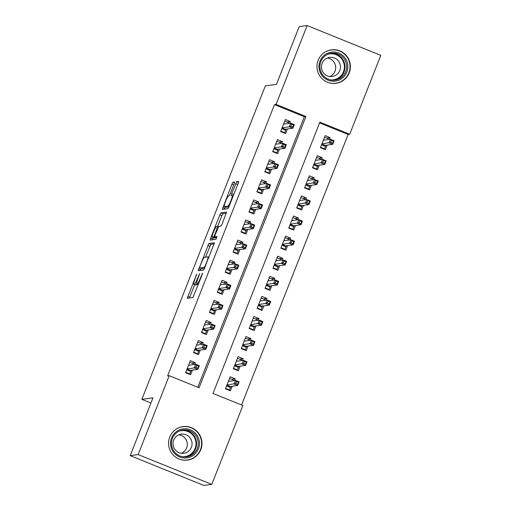 <?xml version="1.0" encoding="UTF-8"?>
<svg xmlns="http://www.w3.org/2000/svg" width="511" height="511" viewBox="0 0 511 511"><rect width="100%" height="100%" fill="white"/><g stroke="black" fill="none" stroke-linecap="round" stroke-linejoin="round"><path stroke-width="0.77" d="M196.767 273.985L187.262 298.277L192.896 297.53L202.235 274.554L202.56 273.206L200.734 277.326A6.803 0.875 -68 0 1 197.246 283.771L196.78 283.835A6.803 0.875 -68 0 1 196.716 283.829A6.803 0.875 -68 0 1 198.274 277.658L199.68 273.596L197.834 277.716A6.803 0.875 -68 0 1 194.352 284.161L193.886 284.225A6.803 0.875 -68 0 1 193.816 284.218A6.803 0.875 -68 0 1 195.374 278.048L196.767 273.985M349.198 72.869A16.889 16.703 -97.6 0 1 335.925 83.325A16.889 16.703 -97.6 0 1 318.149 60.298A16.889 16.703 -97.6 0 1 331.428 49.842A16.889 16.703 -97.6 0 1 349.198 72.869M200.785 449.642A16.889 16.703 -97.6 0 1 187.505 460.092A16.889 16.703 -97.6 0 1 169.735 437.065A16.889 16.703 -97.6 0 1 183.015 426.615A16.889 16.703 -97.6 0 1 200.785 449.642M234.115 183.922L234.581 181.993L233.01 182.203L231.924 184.215L222.266 209.421L227.893 208.673L228.985 206.655L238.152 183.379L238.637 181.456L236.714 181.705L231.707 193.682L231.221 195.611L232.179 195.483A5.685 0.735 -68 0 1 232.237 195.489A5.685 0.735 -68 0 1 230.857 200.842A5.685 0.735 -68 0 1 228.027 206.035L224.335 206.533A5.685 0.735 -68 0 1 224.278 206.527A5.685 0.735 -68 0 1 225.658 201.174A5.685 0.735 -68 0 1 228.487 195.981L229.107 195.898L230.193 193.886L234.115 183.922M211.79 484.383L203.857 485.45L130.216 455.633L152.968 397.858L141.86 399.353L265.343 85.88L276.451 84.385L299.21 26.617L307.143 25.55L380.784 55.367L349.722 134.24L319.86 122.148L213.004 393.425L242.859 405.517L211.79 484.383L138.149 454.566L169.211 375.694L199.073 387.785L305.929 116.508L276.074 104.423L307.143 25.55M130.216 455.633L138.149 454.566M197.776 387.261L304.345 116.725L274.484 104.634L167.627 375.911L169.211 375.694M274.484 104.634L276.074 104.423M208.846 243.543L198.127 270.766L203.729 270.012L214.473 242.795L208.846 243.543L210.839 244.354L205.492 257.167M213.202 237.596L212.659 238.969L210.673 238.164L219.839 214.888L220.931 212.876L226.533 212.122M216.581 237.679L214.626 236.887L215.093 234.951L218.785 226.335L221.059 226.028L222.144 224.016L226.558 212.122M216.594 237.692L214.607 236.88L217.009 236.567L215.904 239.327L210.206 240.093L210.673 238.164M329.435 139.433L330.138 137.651L326.676 138.117M330.138 137.651L325.162 135.639L320.416 147.692L325.392 149.71L327.206 145.092M321.521 159.528L322.224 157.746L318.762 158.212M322.224 157.746L317.248 155.734L312.502 167.787L317.478 169.805L319.292 165.187M313.607 179.623L314.31 177.841L310.848 178.307M314.31 177.841L309.334 175.829L304.582 187.882L309.557 189.894L311.378 185.282M305.693 199.718L306.396 197.936L302.934 198.402M306.396 197.936L301.42 195.917L296.667 207.977L301.643 209.989L303.464 205.377M297.772 219.813L298.475 218.031L295.019 218.497M298.475 218.031L293.499 216.012L288.753 228.072L293.729 230.084L295.55 225.472M289.858 239.908L290.561 238.126L287.099 238.586M290.561 238.126L285.585 236.108L280.839 248.167L285.815 250.179L287.629 245.561M281.944 260.003L282.647 258.221L279.185 258.681M282.647 258.221L277.671 256.203L272.919 268.262L277.901 270.274L279.715 265.656M274.03 280.098L274.733 278.31L271.271 278.776M274.733 278.31L269.757 276.298L265.005 288.357L269.98 290.369L271.801 285.751M266.116 300.193L266.819 298.405L263.357 298.871M266.819 298.405L261.843 296.393L257.09 308.446L262.066 310.464L263.887 305.846M258.196 320.288L258.898 318.5L255.436 318.966M258.898 318.5L253.922 316.488L249.176 328.541L254.152 330.56L255.973 325.941M250.281 340.377L250.984 338.595L247.522 339.061M250.984 338.595L246.008 336.583L241.262 348.636L246.238 350.655L248.052 346.036M242.367 360.472L243.07 358.69L239.608 359.156M243.07 358.69L238.094 356.678L233.342 368.731L238.324 370.75L240.138 366.132M194.646 364.452L195.343 362.669L190.367 360.651L185.621 372.711L190.597 374.723L192.417 370.105M202.56 344.357L203.263 342.574L198.287 340.556L193.535 352.616L198.511 354.628L200.331 350.016M210.475 324.261L211.177 322.479L206.201 320.461L201.449 332.52L206.425 334.533L208.245 329.921M218.389 304.166L219.091 302.384L214.115 300.372L209.369 312.425L214.345 314.437L216.159 309.826M226.303 284.071L227.005 282.289L222.03 280.277L217.284 292.33L222.259 294.349L224.074 289.731M234.223 263.976L234.926 262.194L229.944 260.182L225.198 272.235L230.174 274.254L231.994 269.636M242.137 243.881L242.84 242.099L237.864 240.087L233.112 252.14L238.088 254.159L239.908 249.54M250.051 223.792L250.754 222.004L245.778 219.992L241.026 232.045L246.002 234.064L247.822 229.445M257.966 203.697L258.668 201.909L253.692 199.897L248.946 211.956L253.922 213.968L255.736 209.35M265.88 183.602L266.582 181.82L261.606 179.802L256.861 191.861L261.836 193.873L263.657 189.255M273.8 163.507L274.503 161.725L269.521 159.707L264.775 171.766L269.751 173.778L271.571 169.16M281.714 143.412L282.417 141.63L277.441 139.612L272.689 151.671L277.665 153.683L279.485 149.071M289.628 123.317L290.331 121.535L285.355 119.517L280.603 131.576L285.579 133.588L287.399 128.976M241.562 404.987L348.132 134.45L319.573 122.889M234.453 380.567L235.156 378.785L230.18 376.773L225.428 388.826L230.404 390.845L232.224 386.227M141.86 399.353L150.937 403.026M348.132 134.45L349.722 134.24M304.345 116.725L305.929 116.508M235.156 378.785L231.694 379.251M195.343 362.669L191.887 363.129M203.263 342.574L199.801 343.041M211.177 322.479L207.715 322.946M219.091 302.384L215.629 302.851M227.005 282.289L223.543 282.755M234.926 262.194L231.464 262.66M242.84 242.099L239.378 242.565M250.754 222.004L247.292 222.47M258.668 201.909L255.206 202.375M266.582 181.82L263.12 182.28M274.503 161.725L271.041 162.185M282.417 141.63L278.955 142.09M290.331 121.535L286.869 122.001M193.816 284.218L195.809 285.023A6.803 0.875 -68 0 0 195.873 285.029L193.886 284.225M197.195 284.02A6.803 0.875 -68 0 1 196.345 284.966L195.873 285.029M194.697 284.576L189.44 297.99M214.288 243.888L210.839 244.354M201.008 268.55L200.28 270.479M199.884 266.608L199.539 267.956L204.477 267.298L206.367 263.024A6.803 0.875 -68 0 0 207.92 256.854A6.803 0.875 -68 0 0 207.856 256.848L204.489 257.301A6.803 0.875 -68 0 0 201.008 263.746L199.884 266.608M204.681 268.345L201.545 268.76M217.577 226.494L221.831 215.693L219.839 214.888M226.373 213.215L222.917 213.681L221.831 215.693M216.421 226.648A5.685 0.735 -68 0 0 213.592 231.847A5.685 0.735 -68 0 0 212.212 237.193A5.685 0.735 -68 0 0 212.269 237.2L213.566 237.027L214.658 235.015L217.743 226.475L216.421 226.648M214.16 237.966A5.685 0.735 -68 0 0 214.205 238.005A5.685 0.735 -68 0 0 214.256 238.005L212.269 237.2M215.904 237.411L214.256 238.005M212.659 238.969L212.359 239.806M226.226 207.3A5.685 0.735 -68 0 0 226.271 207.332A5.685 0.735 -68 0 0 226.322 207.338L224.335 206.533M228.845 207L226.322 207.338M238.235 183.168L233.246 195.841M225.281 206.936L224.444 209.133M228.641 390.129L229.503 390.014L225.587 388.43M229.548 378.383L233.457 379.967L233.15 380.746M230.921 386.399L229.503 390.014M228.558 380.893L229.426 381.244M226.871 385.16L230.18 386.501L230.487 387.498L226.577 385.914M236.421 381.493L235.628 383.505L237.621 384.31L238.413 382.298L236.421 381.493L235.526 380.427L239.11 381.877L237.685 385.492L234.102 384.042L235.526 380.427L228.36 381.385M235.628 383.505L226.935 385.007M237.621 384.31L237.685 385.492L230.18 386.501M239.11 381.877L238.413 382.298M193.343 364.624L193.65 363.845L189.734 362.261M188.834 374.007L189.69 373.892L185.78 372.308M189.69 373.892L190.68 371.382L186.764 369.798M188.744 364.771L189.613 365.129M187.064 369.044L190.373 370.379L190.68 371.382L191.114 370.283M195.822 367.383L197.808 368.195L198.6 366.183L196.614 365.378L195.822 367.383L194.295 367.926L195.719 364.305L199.303 365.755L197.878 369.376L194.295 367.926L187.128 368.885M197.808 368.195L197.878 369.376L190.373 370.379M196.614 365.378L195.719 364.305L188.553 365.269M198.6 366.183L199.303 365.755M198.44 448.824A14.615 14.455 -97.6 0 1 179.661 456.949A14.615 14.455 -97.6 0 1 171.568 437.946A14.615 14.455 -97.6 0 1 190.348 429.821A14.615 14.455 -97.6 0 1 198.44 448.824M172.405 438.374A13.535 13.388 82.4 0 0 186.649 456.821A13.535 13.388 82.4 0 0 197.284 448.447A13.535 13.388 82.4 0 0 183.047 429.994A13.535 13.388 82.4 0 0 172.405 438.374M178.907 434.797A9.639 9.53 -97.6 0 1 181.386 453.283M173.676 440.131A9.639 9.53 82.4 0 0 183.813 453.27A9.639 9.53 82.4 0 0 191.389 447.304A9.639 9.53 82.4 0 0 181.245 434.171A9.639 9.53 82.4 0 0 173.676 440.131M180.268 459.453A16.78 16.595 82.4 0 0 200.433 449.635A16.78 16.595 82.4 0 0 176.199 429.138M335.51 81.083A14.615 14.455 -97.6 0 1 319.113 68.685A14.615 14.455 -97.6 0 1 331.332 52.148A14.615 14.455 -97.6 0 1 347.729 64.546A14.615 14.455 -97.6 0 1 335.51 81.083M331.326 53.24A13.535 13.388 82.4 0 0 320.007 68.487A13.535 13.388 82.4 0 0 335.197 80.029A13.535 13.388 82.4 0 0 346.515 64.788A13.535 13.388 82.4 0 0 331.326 53.24M329.569 57.411A9.639 9.53 82.4 0 0 321.508 68.263A9.639 9.53 82.4 0 0 332.322 76.484A9.639 9.53 82.4 0 0 340.383 65.632A9.639 9.53 82.4 0 0 329.569 57.411M328.682 82.686A16.78 16.595 82.4 0 0 349.856 64.322A16.78 16.595 82.4 0 0 324.613 52.365M327.321 58.024A9.639 9.53 -97.6 0 1 329.806 76.509M236.555 370.034L237.417 369.919L233.501 368.335M237.462 358.288L241.371 359.872L241.064 360.651M238.841 366.304L237.417 369.919M236.472 360.798L237.34 361.149M234.792 365.065L238.094 366.406L238.407 367.403L234.492 365.819M244.335 361.398L243.543 363.41L245.536 364.215L246.328 362.203L244.335 361.398L243.44 360.332L247.024 361.782L245.599 365.397L242.016 363.947L243.44 360.332L236.274 361.29M243.543 363.41L234.849 364.911M245.536 364.215L245.599 365.397L238.094 366.406M247.024 361.782L246.328 362.203M244.469 349.939L245.331 349.824L241.416 348.24M245.376 338.193L249.291 339.777L248.985 340.556M246.756 346.209L245.331 349.824M244.386 340.703L245.254 341.054M242.706 344.97L246.015 346.311L246.321 347.314L242.406 345.723M252.249 341.303L251.457 343.315L253.45 344.12L254.242 342.115L252.249 341.303L251.361 340.237L254.944 341.687L253.52 345.302L249.936 343.852L251.361 340.237L244.194 341.195M251.457 343.315L242.763 344.816M253.45 344.12L253.52 345.302L246.015 346.311M254.944 341.687L254.242 342.115M252.389 329.844L253.245 329.729L249.336 328.145M253.29 318.098L257.205 319.682L256.899 320.461M254.67 326.114L253.245 329.729M252.3 320.608L253.169 320.959M250.62 324.875L253.929 326.216L254.235 327.219L250.32 325.635M260.169 321.215L259.377 323.22L261.364 324.025L262.156 322.019L260.169 321.215L259.275 320.142L262.858 321.591L261.434 325.207L257.851 323.757L259.275 320.142L252.108 321.106M259.377 323.22L250.684 324.721M261.364 324.025L261.434 325.207L253.929 326.216M262.858 321.591L262.156 322.019M260.303 309.749L261.159 309.634L257.25 308.05M261.204 298.002L265.12 299.587L264.813 300.366M262.584 306.025L261.159 309.634M260.214 300.513L261.089 300.864M258.534 304.78L261.843 306.121L262.149 307.124L258.24 305.54M268.083 301.12L267.291 303.125L269.278 303.93L270.07 301.924L268.083 301.12L267.189 300.046L270.773 301.496L269.348 305.112L265.765 303.662L267.189 300.046L260.022 301.011M267.291 303.125L258.598 304.626M269.278 303.93L269.348 305.112L261.843 306.121M270.773 301.496L270.07 301.924M201.257 344.529L201.564 343.75L197.648 342.166M196.748 353.912L197.604 353.797L193.695 352.213M197.604 353.797L198.594 351.287L194.685 349.703M196.658 344.682L197.533 345.034M194.978 348.949L198.287 350.291L198.594 351.287L199.028 350.188M203.736 347.295L205.729 348.1L206.514 346.088L204.528 345.283L203.736 347.295L202.209 347.831L203.634 344.21L207.217 345.66L205.792 349.281L202.209 347.831L195.042 348.789M205.729 348.1L205.792 349.281L198.287 350.291M204.528 345.283L203.634 344.21L196.467 345.174M206.514 346.088L207.217 345.66M209.171 324.434L209.478 323.655L205.569 322.071M204.662 333.824L205.524 333.702L201.609 332.118M205.524 333.702L206.514 331.192L202.599 329.608M204.579 324.587L205.448 324.939M202.893 328.854L206.201 330.195L206.514 331.192L206.942 330.093M211.65 327.2L213.643 328.005L214.435 325.992L212.442 325.188L211.65 327.2L210.123 327.736L211.548 324.115L215.131 325.571L213.707 329.186L210.123 327.736L202.956 328.694M213.643 328.005L213.707 329.186L206.201 330.195M212.442 325.188L211.548 324.115L204.381 325.079M214.435 325.992L215.131 325.571M217.086 304.345L217.392 303.566L213.483 301.982M212.576 313.728L213.438 313.613L209.523 312.023M213.438 313.613L214.428 311.097L210.513 309.513M212.493 304.492L213.362 304.843M210.813 308.759L214.115 310.1L214.428 311.097L214.863 309.998M219.564 307.105L221.557 307.909L222.349 305.897L220.356 305.093L219.564 307.105L218.037 307.641L219.468 304.026L223.045 305.476L221.621 309.091L218.037 307.641L210.871 308.606M221.557 307.909L221.621 309.091L214.115 310.1M220.356 305.093L219.468 304.026L212.295 304.984M222.349 305.897L223.045 305.476M225.006 284.25L225.313 283.471L221.397 281.887M220.49 293.633L221.352 293.518L217.437 291.934M221.352 293.518L222.342 291.002L218.427 289.418M220.407 284.397L221.276 284.748M218.727 288.664L222.036 290.005L222.342 291.002L222.777 289.903M227.484 287.01L229.471 287.814L230.263 285.802L228.27 284.997L227.484 287.01L225.958 287.546L227.382 283.931L230.966 285.381L229.541 288.996L225.958 287.546L218.791 288.511M229.471 287.814L229.541 288.996L222.036 290.005M228.27 284.997L227.382 283.931L220.215 284.889M230.263 285.802L230.966 285.381M268.218 289.654L269.08 289.539L265.164 287.955M269.125 277.907L273.034 279.491L272.727 280.271M270.498 285.93L269.08 289.539M268.134 280.418L269.003 280.769M266.448 284.691L269.757 286.026L270.07 287.029L266.154 285.445M275.997 281.024L275.205 283.03L277.198 283.835L277.99 281.829L275.997 281.024L275.103 279.951L278.687 281.401L277.262 285.017L273.679 283.567L275.103 279.951L267.936 280.916M275.205 283.03L266.512 284.531M277.198 283.835L277.262 285.017L269.757 286.026M278.687 281.401L277.99 281.829M232.92 264.155L233.227 263.376L229.311 261.792M228.411 273.538L229.267 273.423L225.357 271.839M229.267 273.423L230.257 270.913L226.347 269.323M228.321 264.302L229.19 264.653M226.641 268.569L229.95 269.91L230.257 270.913L230.691 269.808M235.399 266.914L237.385 267.719L238.177 265.714L236.191 264.902L235.399 266.914L233.872 267.451L235.296 263.836L238.88 265.286L237.455 268.901L233.872 267.451L226.705 268.416M237.385 267.719L237.455 268.901L229.95 269.91M236.191 264.902L235.296 263.836L228.13 264.794M238.177 265.714L238.88 265.286M276.132 269.559L276.994 269.444L273.078 267.86M277.039 257.812L280.948 259.396L280.641 260.176M278.418 265.835L276.994 269.444M276.049 260.323L276.917 260.68M274.369 264.596L277.671 265.931L277.984 266.934L274.068 265.35M283.912 260.929L283.12 262.935L285.112 263.746L285.905 261.734L283.912 260.929L283.024 259.856L286.601 261.306L285.176 264.928L281.593 263.472L283.024 259.856L275.851 260.821M283.12 262.935L274.426 264.436M285.112 263.746L285.176 264.928L277.671 265.931M286.601 261.306L285.905 261.734M240.834 244.06L241.141 243.281L237.225 241.697M236.325 253.443L237.181 253.328L233.272 251.744M237.181 253.328L238.171 250.818L234.262 249.234M236.242 244.207L237.11 244.558M234.555 248.474L237.864 249.815L238.171 250.818L238.605 249.713M243.313 246.819L245.306 247.624L246.091 245.619L244.105 244.807L243.313 246.819L241.786 247.356L243.21 243.741L246.794 245.191L245.369 248.806L241.786 247.356L234.619 248.32M245.306 247.624L245.369 248.806L237.864 249.815M244.105 244.807L243.21 243.741L236.044 244.705M246.091 245.619L246.794 245.191M284.046 249.464L284.908 249.349L280.993 247.765M284.953 237.717L288.868 239.301L288.562 240.081M286.332 245.74L284.908 249.349M283.963 240.227L284.831 240.585M282.283 244.501L285.592 245.836L285.898 246.839L281.983 245.254M291.826 240.834L291.034 242.84L293.027 243.651L293.819 241.639L291.826 240.834L290.938 239.761L294.521 241.211L293.097 244.833L289.513 243.383L290.938 239.761L283.771 240.726M291.034 242.84L282.34 244.341M293.027 243.651L293.097 244.833L285.592 245.836M294.521 241.211L293.819 241.639M248.748 223.965L249.055 223.186L245.146 221.602M244.239 233.348L245.101 233.233L241.186 231.649M245.101 233.233L246.091 230.723L242.176 229.139M244.156 224.112L245.025 224.463M242.47 228.379L245.778 229.72L246.091 230.723L246.519 229.618M251.227 226.724L253.22 227.529L254.012 225.523L252.019 224.719L251.227 226.724L249.7 227.261L251.125 223.646L254.708 225.095L253.284 228.711L249.7 227.261L242.533 228.225M253.22 227.529L253.284 228.711L245.778 229.72M252.019 224.719L251.125 223.646L243.958 224.61M254.012 225.523L254.708 225.095M291.966 229.369L292.822 229.254L288.913 227.67M292.867 217.622L296.782 219.206L296.476 219.986M294.247 225.645L292.822 229.254M291.877 220.139L292.746 220.49M290.197 224.406L293.506 225.747L293.812 226.743L289.897 225.159M299.746 220.739L298.954 222.751L300.941 223.556L301.733 221.544L299.746 220.739L298.852 219.666L302.435 221.116L301.011 224.738L297.428 223.288L298.852 219.666L291.685 220.631M298.954 222.751L290.261 224.246M300.941 223.556L301.011 224.738L293.506 225.747M302.435 221.116L301.733 221.544M256.663 203.87L256.969 203.091L253.06 201.506M252.153 213.253L253.015 213.138L249.1 211.554M253.015 213.138L254.005 210.628L250.09 209.044M252.07 204.017L252.939 204.368M250.39 208.29L253.692 209.625L254.005 210.628L254.44 209.529M259.141 206.629L261.134 207.434L261.926 205.428L259.933 204.624L259.141 206.629L257.621 207.166L259.045 203.55L262.622 205L261.198 208.616L257.621 207.166L250.447 208.13M261.134 207.434L261.198 208.616L253.692 209.625M259.933 204.624L259.045 203.55L251.872 204.515M261.926 205.428L262.622 205M299.88 209.28L300.736 209.159L296.827 207.575M300.781 197.527L304.697 199.118L304.39 199.89M302.161 205.55L300.736 209.159M299.791 200.044L300.666 200.395M298.111 204.311L301.42 205.652L301.726 206.648L297.817 205.064M307.66 200.644L306.868 202.656L308.855 203.461L309.647 201.449L307.66 200.644L306.766 199.571L310.349 201.027L308.925 204.643L305.342 203.193L306.766 199.571L299.599 200.536M306.868 202.656L298.175 204.151M308.855 203.461L308.925 204.643L301.42 205.652M310.349 201.027L309.647 201.449M264.583 183.775L264.89 182.995L260.974 181.411M260.073 193.158L260.929 193.043L257.014 191.459M260.929 193.043L261.919 190.533L258.004 188.949M259.984 183.922L260.853 184.273M258.304 188.195L261.613 189.53L261.919 190.533L262.354 189.434M267.061 186.534L269.048 187.345L269.84 185.333L267.847 184.528L267.061 186.534L265.535 187.071L266.959 183.455L270.543 184.905L269.118 188.521L265.535 187.071L258.368 188.035M269.048 187.345L269.118 188.521L261.613 189.53M267.847 184.528L266.959 183.455L259.792 184.42M269.84 185.333L270.543 184.905M307.794 189.185L308.657 189.07L304.741 187.48M308.701 177.438L312.611 179.022L312.304 179.802M310.075 185.455L308.657 189.07M307.711 179.949L308.58 180.3M306.025 184.215L309.334 185.557L309.647 186.553L305.731 184.969M315.574 180.549L314.782 182.561L316.775 183.366L317.567 181.354L315.574 180.549L314.68 179.482L318.264 180.932L316.839 184.548L313.256 183.098L314.68 179.482L307.513 180.44M314.782 182.561L306.089 184.062M316.775 183.366L316.839 184.548L309.334 185.557M318.264 180.932L317.567 181.354M272.497 163.68L272.804 162.9L268.888 161.316M267.988 173.063L268.843 172.948L264.934 171.364M268.843 172.948L269.834 170.438L265.924 168.854M267.898 163.827L268.767 164.184M266.218 168.1L269.527 169.435L269.834 170.438L270.268 169.339M274.975 166.439L276.962 167.25L277.754 165.238L275.768 164.433L274.975 166.439L273.449 166.976L274.873 163.36L278.457 164.81L277.032 168.432L273.449 166.976L266.282 167.94M276.962 167.25L277.032 168.432L269.527 169.435M275.768 164.433L274.873 163.36L267.707 164.325M277.754 165.238L278.457 164.81M315.709 169.09L316.571 168.975L312.655 167.391M316.616 157.343L320.525 158.927L320.218 159.707M317.995 165.36L316.571 168.975M315.626 159.854L316.494 160.205M313.946 164.12L317.248 165.462L317.561 166.458L313.645 164.874M323.489 160.454L322.697 162.466L324.689 163.271L325.481 161.259L323.489 160.454L322.601 159.387L326.178 160.837L324.753 164.453L321.17 163.003L322.601 159.387L315.428 160.345M322.697 162.466L314.003 163.967M324.689 163.271L324.753 164.453L317.248 165.462M326.178 160.837L325.481 161.259M280.411 143.585L280.718 142.805L276.802 141.221M275.902 152.968L276.758 152.853L272.848 151.269M276.758 152.853L277.748 150.343L273.839 148.758M275.819 143.738L276.687 144.089M274.132 148.005L277.441 149.34L277.748 150.343L278.182 149.244M282.89 146.35L284.882 147.155L285.668 145.143L283.682 144.338L282.89 146.35L281.363 146.887L282.787 143.265L286.371 144.715L284.946 148.337L281.363 146.887L274.196 147.845M284.882 147.155L284.946 148.337L277.441 149.34M283.682 144.338L282.787 143.265L275.621 144.23M285.668 145.143L286.371 144.715M323.623 148.995L324.485 148.88L320.569 147.296M324.53 137.248L328.445 138.832L328.139 139.612M325.909 145.265L324.485 148.88M323.54 139.759L324.408 140.11M321.86 144.025L325.168 145.367L325.475 146.37L321.56 144.779M331.403 140.359L330.611 142.371L332.604 143.176L333.396 141.17L331.403 140.359L330.515 139.292L334.098 140.742L332.674 144.358L329.09 142.908L330.515 139.292L323.348 140.25M330.611 142.371L321.917 143.872M332.604 143.176L332.674 144.358L325.168 145.367M334.098 140.742L333.396 141.17M288.325 123.49L288.632 122.71L284.723 121.126M283.816 132.873L284.678 132.758L280.763 131.174M284.678 132.758L285.668 130.248L281.753 128.663M283.733 123.643L284.601 123.994M282.046 127.91L285.355 129.251L285.668 130.248L286.096 129.149M290.804 126.255L292.797 127.06L293.589 125.048L291.596 124.243L290.804 126.255L289.277 126.792L290.702 123.17L294.285 124.627L292.86 128.242L289.277 126.792L282.11 127.75M292.797 127.06L292.86 128.242L285.355 129.251M291.596 124.243L290.702 123.17L283.535 124.135M293.589 125.048L294.285 124.627M196.365 275.538L196.007 275.391M202.158 274.758L201.8 274.611M199.258 275.148L198.907 275.001M196.345 284.966L194.352 284.161M198.191 277.863L197.834 277.716M196.716 283.829L198.325 284.48L196.78 283.835M198.421 284.244L197.246 283.771M201.091 277.473L200.734 277.326M189.741 297.153L187.754 296.348M200.58 269.642L198.587 268.837M209.746 246.366L207.76 245.561M205.013 267.515L204.477 267.298M205.594 266.033L205.237 265.886M206.719 263.171L206.367 263.024M222.917 213.681L220.931 212.876M215.559 237.832L213.566 237.027M215.016 235.156L214.658 235.015M217.616 228.551L217.258 228.404M218.433 226.763L217.763 226.488M229.062 206.457L228.027 206.035M233.693 194.487L231.707 193.682M237.621 184.528L235.628 183.717M238.49 182.427L236.714 181.705M224.744 208.296L222.751 207.492M233.712 184.944L231.924 184.215M234.504 182.81L233.01 182.203M182.223 430.134A13.535 13.388 -97.6 0 1 195.636 448.664A13.535 13.388 -97.6 0 1 185.819 456.904M182.523 456.725A13.088 12.947 82.4 0 0 192.5 434.746A13.088 12.947 82.4 0 0 179.093 431.175M330.936 79.959A13.088 12.947 82.4 0 0 344.261 65.025A13.088 12.947 82.4 0 0 327.506 54.402M330.636 53.361A13.535 13.388 -97.6 0 1 344.874 65.076A13.535 13.388 -97.6 0 1 334.232 80.138M209.031 257.308L207.92 256.854M214.205 238.005L212.212 237.193M218.44 226.756L217.743 226.475M226.271 207.332L224.278 206.527M233.227 195.892L232.237 195.489M182.772 426.755L181.156 426.972M187.237 460.021L185.621 460.239M331.185 49.982L329.569 50.199M335.657 83.248L334.034 83.465"/></g></svg>
